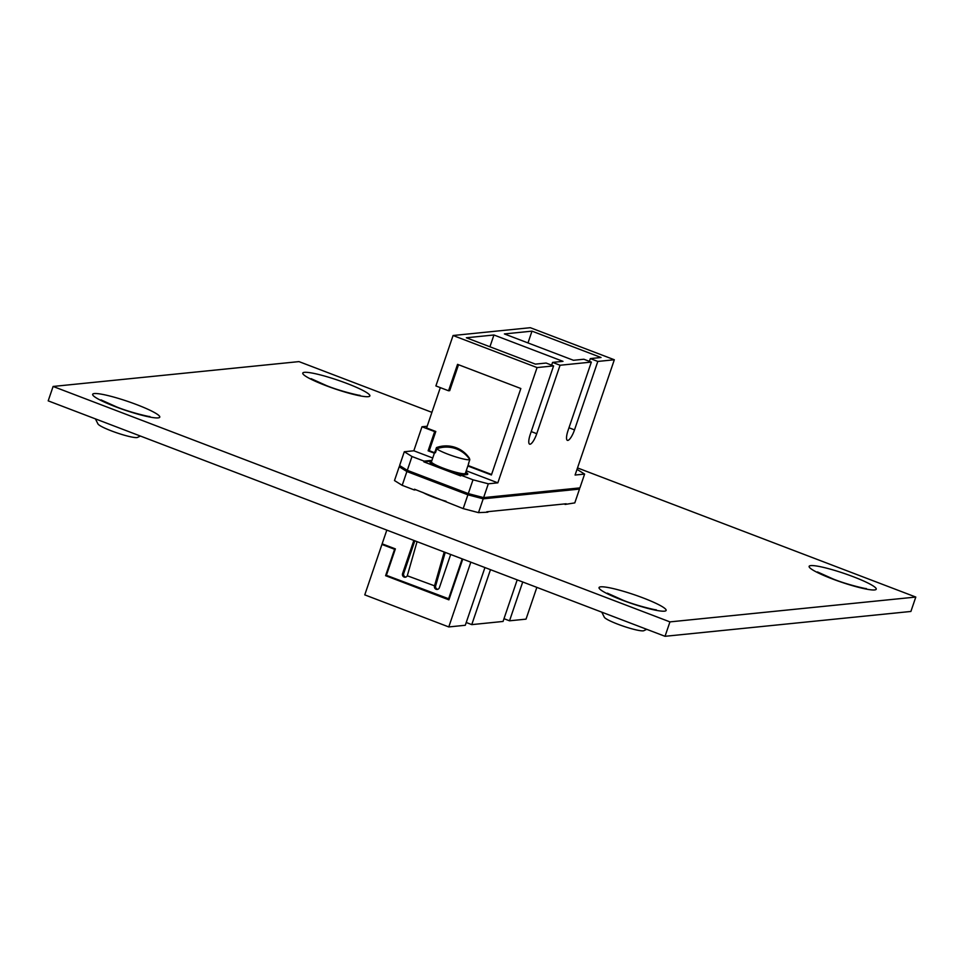 <?xml version="1.0" encoding="UTF-8"?>
<svg xmlns="http://www.w3.org/2000/svg" width="964" height="964" viewBox="0 0 964 964"><rect width="100%" height="100%" fill="white"/><g stroke="black" fill="none" stroke-linecap="round" stroke-linejoin="round"><path stroke-width="1.45" d="M95.412 418.882L97.954 423.919A21.088 2.723 18.8 0 0 115.535 432.402A21.088 2.723 18.8 0 0 136.828 437.572A21.088 2.723 18.8 0 0 137.539 437.403L140.358 436.041M601.777 612.152L604.308 617.201A21.088 2.723 18.8 0 0 621.888 625.684A21.088 2.723 18.8 0 0 643.181 630.842A21.088 2.723 18.8 0 0 643.892 630.673L646.724 629.311M486.76 511.788L566.157 503.774M431.908 412.351L298.973 361.608L53.104 386.456L669.944 621.888L915.8 597.053L577.508 467.926M915.8 597.053L910.896 611.453L665.027 636.3L669.944 621.888M53.104 386.456L48.2 400.855L665.027 636.3M465.648 472.493A19.184 2.482 -161.2 0 1 466.564 473.746A19.184 2.482 -161.2 0 1 465.66 474.155A19.184 2.482 -161.2 0 1 445.115 469.046A19.184 2.482 -161.2 0 1 430.233 461.382A19.184 2.482 -161.2 0 1 431.137 460.973A19.184 2.482 -161.2 0 1 431.739 460.949M466.564 473.746L466.323 474.469A19.184 2.482 -161.2 0 1 466.166 474.662M400.807 466.299L400.506 467.178L407.76 471.673L467.793 494.592L482.205 498.364L482.554 497.34M482.205 498.364L578.4 488.037M467.793 494.592L468.143 493.556M407.76 471.673L408.109 470.637M487.832 512.197L478.506 512.631L463.19 508.618L467.889 494.809L483.205 498.822L579.497 489.085L578.292 488.35M406.892 471.529L402.193 485.338L394.493 480.566L399.192 466.757L406.892 471.529L467.889 494.809M463.19 508.618L414.52 489.23L414.279 489.953L402.193 485.338M404.302 451.742L412.002 456.526L407.302 470.336L399.602 465.552L404.302 451.742L413.821 450.778L421.991 426.763L427.173 426.245M589.39 361.343L590.33 358.584L601.042 357.499L531.995 331.146L504.401 333.93L573.46 360.283L583.859 359.235L591.342 362.09L560.06 365.248L536.755 433.692A10.869 2.928 -69.1 0 1 529.646 444.175A10.869 2.928 -69.1 0 1 530.284 434.342L553.589 365.898L537.068 367.573L497.834 482.844L488.314 483.808L483.615 497.617L468.299 493.604L407.302 470.336M537.068 367.573L453.068 335.508L530.321 327.7L614.333 359.765L575.086 475.035L584.606 474.083L579.906 487.892L483.615 497.617M614.333 359.765L597.813 361.44L574.508 429.884A10.869 2.928 110.9 0 1 567.398 440.367A10.869 2.928 110.9 0 1 568.037 430.534L591.342 362.09M579.497 489.085L574.797 502.895L565.085 504.437M414.279 489.953L415.966 489.784M465.769 472.119A20.473 2.639 -161.2 0 1 467.781 474.155A20.473 2.639 -161.2 0 1 466.817 474.589L460.913 475.192L460.672 475.915L423.847 461.852L424.088 461.129L429.992 460.539A20.473 2.639 -161.2 0 1 431.86 460.587M468.299 493.604L472.999 479.807L460.913 475.192M472.999 479.807L488.314 483.808M497.834 482.844L466.227 470.781M432.74 458.008L413.821 450.778M424.088 461.129L412.002 456.526M434.378 453.201L428.112 450.815L434.656 431.595L421.991 426.763M453.068 335.508L435.897 385.937L448.549 390.769L457.551 364.356L520.837 388.516L491.411 474.975L467.853 465.986M400.699 466.6L399.192 466.757M590.33 358.584L597.813 361.44M489.929 346.775L493.942 334.99L466.347 337.774L535.394 364.127L546.106 363.042L553.589 365.898M493.942 334.99L562.988 361.343L552.577 362.392L560.06 365.248M483.205 498.822L478.506 512.631M484.94 567.555L465.287 625.274L448.778 626.937L470.83 562.169M517.198 579.87L503.051 621.455L471.758 624.624L490.471 569.676M522.729 581.991L509.522 620.804L526.031 619.141L536.852 587.377M551.637 365.163L552.577 362.392M395.336 549.01L386.564 545.528M386.781 575.46L449.055 599.367M503.991 618.695L509.522 620.804M466.239 622.503L471.758 624.624M448.778 626.937L364.766 594.872L381.937 544.443L383.335 544.298M395.264 549.203L394.589 549.275L385.6 575.689L448.899 599.849L462.768 559.096M394.589 549.275L381.937 544.443M386.745 575.58L385.6 575.689M413.857 540.43L402.566 573.616A2.687 2.567 -95.8 0 0 405.242 577.219A2.687 2.567 -95.8 0 0 407.326 575.641M417.051 541.648L407.29 575.773L434.547 585.835A2.687 2.567 -95.8 0 0 437.234 589.426A2.687 2.567 -95.8 0 0 439.391 587.678L450.682 554.481M449.2 598.969L386.383 575.315L395.373 548.89L382.142 543.841L386.817 530.104M448.525 599.03L462.19 558.879M414.833 540.804L403.699 573.508A2.687 2.567 -95.8 0 0 405.808 577.087M434.547 585.835L435.692 585.714A2.687 2.567 -95.8 0 0 437.801 589.293M435.692 585.714L445.223 552.396M434.451 586.148L444.211 552.011M584.606 474.083L577.014 469.372M527.983 342.931L531.995 331.146M458.527 364.729L449.694 390.661L448.549 390.769M434.535 452.719L429.257 450.694L435.8 431.486L434.656 431.595M435.8 431.486L426.594 427.968L440.319 387.624M491.58 474.481L468.022 465.492M429.257 450.694L428.112 450.815M423.847 461.852L429.739 461.262A20.473 2.639 -161.2 0 1 430.342 461.226M466.576 473.565A20.473 2.639 -161.2 0 1 467.456 474.457M464.082 474.866A19.184 2.482 -161.2 0 1 443.247 469.167A19.184 2.482 -161.2 0 1 429.992 462.105L430.233 461.382M446.031 501.256A19.184 2.482 -161.2 0 1 422.726 492.363M468.745 463.371A17.906 2.314 18.8 0 1 468.48 463.624L469.829 459.635A28.077 27.739 165.7 0 0 436.776 448.778L435.415 452.767A17.906 2.314 18.8 0 1 434.836 452.032A17.906 2.314 18.8 0 1 434.836 451.827L431.45 461.792A17.906 2.314 18.8 0 0 431.45 461.997A17.906 2.314 18.8 0 0 448.368 469.998A17.906 2.314 18.8 0 0 465.359 473.336L468.745 463.371A17.906 2.314 18.8 0 0 468.757 463.166A17.906 2.314 18.8 0 0 468.685 463.009M469.829 459.635A17.906 2.314 -161.2 0 1 453.839 456.285A17.906 2.314 -161.2 0 1 436.776 448.778M435.752 451.791L435.113 451.574A17.906 2.314 18.8 0 0 434.836 451.827M435.113 451.574L436.475 447.585A17.906 2.314 -161.2 0 1 436.535 447.561A28.354 28.354 0 0 1 450.658 446.26A28.077 27.739 -14.3 0 1 469.528 458.442L469.36 458.936M436.475 447.585A28.077 27.739 -14.3 0 1 450.658 446.26M115.692 406.796A35.439 4.579 18.8 0 0 158.12 417.894A35.439 4.579 18.8 0 0 136.78 404.663A35.439 4.579 18.8 0 0 94.352 393.553A35.439 4.579 18.8 0 0 115.692 406.796M622.045 600.066A35.439 4.579 18.8 0 0 664.473 611.164A35.439 4.579 18.8 0 0 643.133 597.933A35.439 4.579 18.8 0 0 600.705 586.835A35.439 4.579 18.8 0 0 622.045 600.066M325.772 385.564A35.439 4.579 18.8 0 0 368.2 396.674A35.439 4.579 18.8 0 0 346.859 383.431A35.439 4.579 18.8 0 0 304.431 372.333A35.439 4.579 18.8 0 0 325.772 385.564M832.125 578.834A35.439 4.579 18.8 0 0 874.553 589.944A35.439 4.579 18.8 0 0 853.212 576.701A35.439 4.579 18.8 0 0 810.796 565.603A35.439 4.579 18.8 0 0 832.125 578.834M403.699 573.508L402.566 573.616M531.224 431.583L536.755 433.692M568.989 427.775L574.508 429.884M429.739 461.262L429.992 460.539M101.003 399.879L116.572 406.904C130.61 412.7 151.854 417.364 149.781 416.496M607.356 593.161L622.925 600.174C636.963 605.97 658.219 610.646 656.147 609.766M311.083 378.659L326.651 385.672C340.702 391.468 361.946 396.144 359.873 395.264M817.448 571.929L833.016 578.942C847.055 584.738 868.299 589.414 866.226 588.534"/></g></svg>
